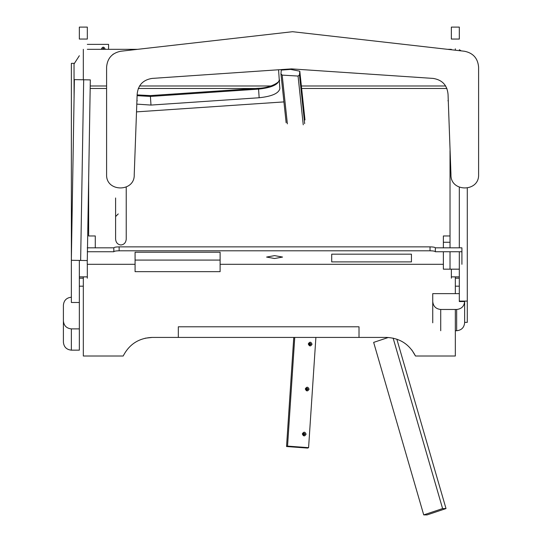 <?xml version="1.0" encoding="UTF-8"?>
<svg xmlns="http://www.w3.org/2000/svg" width="542" height="542" viewBox="0 0 542 542"><rect width="100%" height="100%" fill="white"/><g stroke="black" fill="none" stroke-linecap="round" stroke-linejoin="round"><path stroke-width="0.81" d="M432.746 322.815L432.746 293.628L459.318 293.628M455.334 330.735L456.662 330.735C461.472 330.234 464.128 327.592 464.636 322.815L464.636 301.548C464.128 306.325 461.472 308.967 456.662 309.468L440.721 309.468C435.91 308.967 433.254 306.325 432.746 301.548M464.636 301.548L459.318 301.548L459.318 269.171L443.376 269.171L443.376 251.752M71.368 297.212C66.564 297.721 63.909 300.356 63.4 305.132L63.4 320.972C63.909 325.742 66.564 328.384 71.368 328.886L79.342 328.886L79.342 302.49L71.368 302.49L71.368 63.346L74.051 63.346M71.368 302.49L79.342 302.49L79.342 260.417M80.643 260.438L87.282 260.553L90.324 79.891L74.383 79.62L71.341 260.282L80.643 260.438L83.678 79.776M461.208 50.873L459.318 49.708M455.334 50.203L455.334 48.821M135.08 260.079L135.08 271.664L220.113 271.664L220.113 260.079L135.08 260.079L135.08 252.24L220.113 252.24L220.113 260.079M442.604 508.579L423.722 514.9L427.13 514.893L446.012 508.565L442.604 508.579L393.133 338.12M423.722 514.9L373.655 342.388L388.329 337.476M446.012 508.565L396.839 339.15M178.325 337.422L178.325 326.792L359.014 326.792L359.014 337.422L152.173 337.422L145.148 338.208M464.636 322.348L467.292 322.348L467.292 301.095L459.318 301.095M467.292 301.095L467.292 188.149M274.584 255.621L266.61 257.064L274.584 258.514L282.558 257.064L274.584 255.621M87.255 260.553L87.255 264.306L135.08 264.306M87.255 247.836L113.827 247.836C114.159 247.254 115.934 246.928 119.138 246.867L430.03 246.867C433.234 246.928 435.002 247.254 435.341 247.836L435.341 251.752L461.913 251.752L461.913 247.836L435.341 247.836M435.341 251.752C435.002 251.176 433.234 250.851 430.03 250.79L119.138 250.79C115.934 250.851 114.159 251.176 113.827 251.752L87.255 251.752M461.913 264.306L461.913 251.752M220.113 264.306L443.376 264.306M450.023 242.267L443.376 242.267M331.711 254.171L331.711 261.894L411.432 261.894L411.432 254.171L331.711 254.171L331.711 261.894M113.827 247.836L113.827 251.752M411.432 254.171L411.432 261.894M79.342 55.724L74.03 63.976L74.085 97.431M74.098 96.286L74.03 97.431M79.342 328.886L79.342 350.159L71.368 350.159C66.564 349.651 63.909 347.016 63.4 342.239L63.4 320.972M63.4 305.132L63.4 326.399M386.514 337.422L386.487 337.422C399.745 338.025 409.406 344.224 415.477 356.019L455.334 356.019L455.334 309.468M455.334 293.628L455.334 276.874M83.326 276.874L83.326 356.019L123.183 356.019C129.253 344.224 138.915 338.025 152.173 337.422M415.477 356.019L411.839 349.963M386.487 337.422L359.014 337.422M83.326 49.329L83.326 79.769M451.351 49.329L447.665 49.329M137.526 49.329L87.316 49.329M90.223 85.982L106.598 85.982M139.511 85.982L271 85.982M301.372 85.982L445.687 85.982M87.316 27.1L79.342 27.1L79.342 39.058L87.316 39.058L87.316 27.1M87.316 264.306L87.316 276.874L79.342 276.874M83.326 286.176L79.342 286.176M87.316 276.874L87.316 278.202M83.326 278.202L79.342 278.202M459.318 27.1L451.351 27.1L451.351 39.058L459.318 39.058L459.318 27.1M459.318 276.874L451.351 276.874L451.351 269.171M459.318 286.176L455.334 286.176M451.351 276.874L451.351 278.202M459.318 278.202L455.334 278.202M95.284 247.918L95.284 235.96L88.644 235.96L88.644 179.761M450.023 150.629L450.023 247.836M90.175 88.481L106.598 88.481M138.264 88.481L255.35 88.481M301.637 88.481L446.933 88.481M443.376 247.918L443.376 235.96L450.023 235.96M136.713 111.862L283.927 101.903M278.574 69.762L279.848 88.59C278.812 93.339 271.915 96.395 259.157 97.75L150.994 105.073L137.018 104.139M284.435 69.864L284.401 69.369M112.939 54.356L113.332 54.071M115.602 197.972L115.602 239.124L115.602 197.972M126.232 193.887L126.232 239.124C125.893 242.653 124.125 244.605 120.92 244.977C117.716 244.605 115.941 242.653 115.602 239.124M126.232 213.914L126.232 239.124M126.232 187.092L126.232 197.972M292.599 31.707L120.73 51.246C112.072 53.008 107.357 58.285 106.598 67.086L106.598 174.565C105.839 192.383 134.992 192.383 134.233 174.565L137.153 94.328C138.014 85.202 142.966 79.898 152.011 78.421L291.508 68.881L433.187 78.421C442.231 79.898 447.184 85.202 448.044 94.328L450.964 174.565C450.206 192.383 479.358 192.383 478.6 174.565L478.6 67.086C477.834 58.285 473.125 53.008 464.467 51.246L292.599 31.707M106.598 67.086C107.357 58.285 112.072 53.008 120.73 51.246M137.153 100.378L137.14 101.008L137.153 100.378M448.058 101.008L448.044 100.378L448.058 101.008M464.467 51.246C473.125 53.008 477.834 58.285 478.6 67.086M280.959 73.8L282.172 75.114L298.059 76.063L299.482 74.904L299.801 71.198L290.641 69.41L281.271 70.094L280.959 74.017L286.149 122.77M299.801 71.198L304.99 119.951M105.141 49.329L105.162 49.024C103.895 46.565 102.621 46.565 101.347 49.024L101.374 49.329M104.145 49.329L103.258 48.082L102.37 49.329M108.569 49.329L108.569 44.369L87.316 44.369M302.314 433.905C303.412 436.452 304.672 436.54 306.094 434.183C304.997 431.642 303.737 431.547 302.314 433.905M303.134 434.034L304.001 435.043L304.997 434.169L304.13 433.166L303.134 434.034M303.94 435.036L304.13 434.528L303.324 433.525M305.295 388.912C306.393 391.459 307.653 391.554 309.075 389.197C307.978 386.649 306.718 386.561 305.295 388.912M306.115 389.041L306.982 390.05L307.978 389.183L307.104 388.174L306.115 389.041M306.921 390.044L307.111 389.535L306.305 388.539M308.276 343.926C309.374 346.467 310.634 346.562 312.057 344.204C310.959 341.663 309.699 341.568 308.276 343.926M309.096 344.055L309.963 345.058L310.959 344.19L310.085 343.188L309.096 344.055M309.902 345.051L310.092 344.543L309.286 343.547M293.771 337.422L286.542 446.527L307.585 448.078L308.588 447.665L315.891 337.422M286.542 446.527L287.551 446.113L308.588 447.665M294.746 337.422L287.551 446.113M450.023 251.752L450.023 269.171M459.318 187.254L459.318 247.836M459.318 251.752L459.318 269.171M456.662 330.735L456.662 309.468M440.721 330.735L440.721 309.468M119.138 246.867L119.138 250.79M430.03 250.79L430.03 246.867M71.368 328.886L71.368 350.159M259.157 97.75L258.575 89.112L150.412 96.435L137.153 95.663M258.52 88.271C273.107 87.892 281.61 80.094 279.259 79.945C278.229 84.701 271.332 87.757 258.575 89.112L258.52 88.271L150.351 95.588L150.994 105.073M282.172 75.114L287.368 123.867M303.249 124.816L298.059 76.063M299.482 74.904L304.679 123.657M137.153 94.904L150.351 95.588M118.258 213.914L115.602 216.57"/></g></svg>
